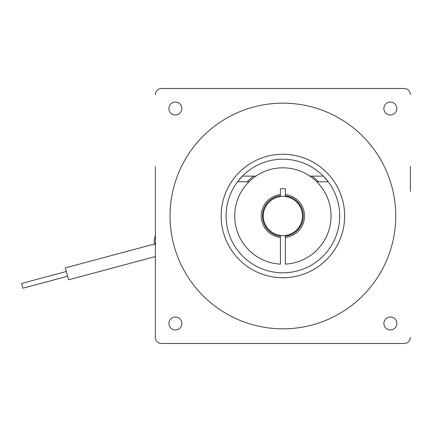 <?xml version="1.0" encoding="UTF-8"?>
<svg xmlns="http://www.w3.org/2000/svg" width="432" height="432" viewBox="0 0 432 432"><rect width="100%" height="100%" fill="white"/><g stroke="black" fill="none" stroke-linecap="round" stroke-linejoin="round"><path stroke-width="0.65" d="M247.25 181.791A49.399 49.399 0 0 1 253.73 176.126M312.05 176.126A49.399 49.399 0 0 1 318.524 181.791M285.358 196.549A19.607 19.607 0 0 1 285.358 235.451L285.358 264.103A48.163 48.163 0 0 0 331.052 216A48.163 48.163 0 0 0 282.89 167.837A48.163 48.163 0 0 0 234.722 216A48.163 48.163 0 0 0 280.417 264.103L280.417 237.47A21.611 21.611 0 0 1 280.417 194.53L280.417 188.816A27.292 27.292 0 0 1 285.358 188.816L285.358 196.549A19.607 19.607 0 0 0 280.417 196.549L280.417 194.53M280.417 195.772A20.38 20.38 0 0 0 280.417 236.228L280.417 235.451A19.607 19.607 0 0 1 280.417 196.549M280.417 237.47L280.417 236.228M285.358 236.228A20.38 20.38 0 0 0 285.358 195.772M285.358 194.53A21.611 21.611 0 0 1 285.358 237.47M67.613 276.242L22.88 288.225L21.6 283.457L66.334 271.469M155.374 166.606L155.374 337.338L155.374 256.559L68.569 279.817L65.372 267.889L154.845 243.918L155.077 244.793L154.046 240.937L155.374 235.251L155.374 191.306M309.906 176.126L323.352 176.126L328.244 181.791L316.791 181.791M248.983 181.791L237.535 181.791L242.422 176.126L255.874 176.126M168.907 108.529A6.485 6.485 0 0 0 175.392 115.015A6.485 6.485 0 0 0 181.872 108.529A6.485 6.485 0 0 0 175.392 102.044A6.485 6.485 0 0 0 168.907 108.529M383.875 108.502A6.485 6.485 0 0 0 390.361 114.988A6.485 6.485 0 0 0 396.841 108.502A6.485 6.485 0 0 0 390.361 102.017A6.485 6.485 0 0 0 383.875 108.502M383.902 323.471A6.485 6.485 0 0 0 390.388 329.956A6.485 6.485 0 0 0 396.873 323.471A6.485 6.485 0 0 0 390.388 316.985A6.485 6.485 0 0 0 383.902 323.471M168.934 323.498A6.485 6.485 0 0 0 175.419 329.983A6.485 6.485 0 0 0 181.899 323.498A6.485 6.485 0 0 0 175.419 317.012A6.485 6.485 0 0 0 168.934 323.498M280.417 235.451A19.607 19.607 0 0 0 285.358 235.451M226.076 216A56.808 56.808 0 0 0 282.89 272.808A56.808 56.808 0 0 0 339.698 216A56.808 56.808 0 0 0 282.89 159.192A56.808 56.808 0 0 0 226.076 216M221.141 216A61.749 61.749 0 0 0 282.89 277.749A61.749 61.749 0 0 0 344.639 216A61.749 61.749 0 0 0 282.89 154.251A61.749 61.749 0 0 0 221.141 216M170.041 216A112.844 112.844 0 0 0 282.89 328.844A112.844 112.844 0 0 0 395.734 216A112.844 112.844 0 0 0 282.89 103.156A112.844 112.844 0 0 0 170.041 216M161.552 88.49L404.222 88.49L161.552 88.49A6.178 6.178 0 0 0 155.374 94.662M161.552 343.51L404.222 343.51L161.552 343.51A6.178 6.178 0 0 1 155.374 337.338M410.4 191.306L410.4 166.606M410.4 94.662A6.178 6.178 0 0 0 404.222 88.49M404.222 343.51A6.178 6.178 0 0 0 410.4 337.338M155.077 244.793L155.374 245.911L155.077 244.793A6.178 3.51 -15 0 1 155.374 242.962"/></g></svg>

